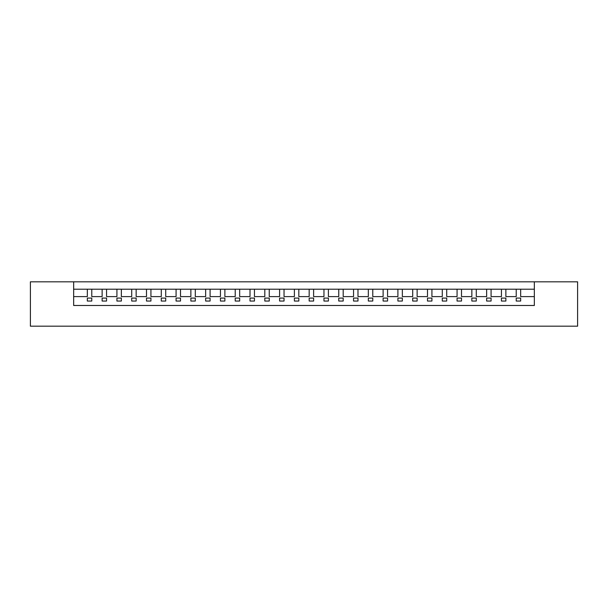 <?xml version="1.0" encoding="UTF-8"?>
<svg xmlns="http://www.w3.org/2000/svg" width="608" height="608" viewBox="0 0 608 608"><rect width="100%" height="100%" fill="white"/><g stroke="black" fill="none" stroke-linecap="round" stroke-linejoin="round"><path stroke-width="0.91" d="M73.659 305.482L73.659 281.816L577.6 281.816L577.6 326.184L30.4 326.184L30.4 281.816L73.659 281.816L73.659 289.21L87.339 289.21L87.339 296.605L73.659 296.605L73.659 305.482L534.341 305.482L534.341 296.605L520.661 296.605L520.661 289.21L534.341 289.21L534.341 281.816L534.341 305.482M520.661 298.087L520.661 301.044L520.661 298.087L516.222 298.087L516.222 301.044L520.661 301.044L516.222 301.044L516.222 298.087M516.222 289.21L516.222 296.605L505.871 296.605L505.871 289.21L520.661 289.21M505.871 298.087L505.871 301.044L505.871 298.087L501.433 298.087L501.433 301.044L505.871 301.044L501.433 301.044L501.433 298.087M491.082 298.087L491.082 301.044L491.082 298.087L486.643 298.087L486.643 301.044L491.082 301.044L486.643 301.044L486.643 298.087M476.292 298.087L476.292 301.044L476.292 298.087L471.854 298.087L471.854 301.044L476.292 301.044L471.854 301.044L471.854 298.087M461.502 298.087L461.502 301.044L461.502 298.087L457.072 298.087L457.072 301.044L461.502 301.044L457.072 301.044L457.072 298.087M446.713 298.087L446.713 301.044L446.713 298.087L442.282 298.087L442.282 301.044L446.713 301.044L442.282 301.044L442.282 298.087M431.923 298.087L431.923 301.044L431.923 298.087L427.492 298.087L427.492 301.044L431.923 301.044L427.492 301.044L427.492 298.087M417.134 298.087L417.134 301.044L417.134 298.087L412.703 298.087L412.703 301.044L417.134 301.044L412.703 301.044L412.703 298.087M402.352 298.087L402.352 301.044L402.352 298.087L397.913 298.087L397.913 301.044L402.352 301.044L397.913 301.044L397.913 298.087M387.562 298.087L387.562 301.044L387.562 298.087L383.124 298.087L383.124 301.044L387.562 301.044L383.124 301.044L383.124 298.087M372.772 298.087L372.772 301.044L372.772 298.087L368.334 298.087L368.334 301.044L372.772 301.044L368.334 301.044L368.334 298.087M357.983 298.087L357.983 301.044L357.983 298.087L353.544 298.087L353.544 301.044L357.983 301.044L353.544 301.044L353.544 298.087M343.193 298.087L343.193 301.044L343.193 298.087L338.755 298.087L338.755 301.044L343.193 301.044L338.755 301.044L338.755 298.087M328.404 298.087L328.404 301.044L328.404 298.087L323.965 298.087L323.965 301.044L328.404 301.044L323.965 301.044L323.965 298.087M313.614 298.087L313.614 301.044L313.614 298.087L309.176 298.087L309.176 301.044L313.614 301.044L309.176 301.044L309.176 298.087M298.824 298.087L298.824 301.044L298.824 298.087L294.386 298.087L294.386 301.044L298.824 301.044L294.386 301.044L294.386 298.087M284.035 298.087L284.035 301.044L284.035 298.087L279.596 298.087L279.596 301.044L284.035 301.044L279.596 301.044L279.596 298.087M269.245 298.087L269.245 301.044L269.245 298.087L264.807 298.087L264.807 301.044L269.245 301.044L264.807 301.044L264.807 298.087M254.456 298.087L254.456 301.044L254.456 298.087L250.017 298.087L250.017 301.044L254.456 301.044L250.017 301.044L250.017 298.087M239.666 298.087L239.666 301.044L239.666 298.087L235.228 298.087L235.228 301.044L239.666 301.044L235.228 301.044L235.228 298.087M224.876 298.087L224.876 301.044L224.876 298.087L220.438 298.087L220.438 301.044L224.876 301.044L220.438 301.044L220.438 298.087M210.087 298.087L210.087 301.044L210.087 298.087L205.648 298.087L205.648 301.044L210.087 301.044L205.648 301.044L205.648 298.087M195.297 298.087L195.297 301.044L195.297 298.087L190.866 298.087L190.866 301.044L195.297 301.044L190.866 301.044L190.866 298.087M180.508 298.087L180.508 301.044L180.508 298.087L176.077 298.087L176.077 301.044L180.508 301.044L176.077 301.044L176.077 298.087M165.718 298.087L165.718 301.044L165.718 298.087L161.287 298.087L161.287 301.044L165.718 301.044L161.287 301.044L161.287 298.087M150.928 298.087L150.928 301.044L150.928 298.087L146.498 298.087L146.498 301.044L150.928 301.044L146.498 301.044L146.498 298.087M136.146 298.087L136.146 301.044L136.146 298.087L131.708 298.087L131.708 301.044L136.146 301.044L131.708 301.044L131.708 298.087M121.357 298.087L121.357 301.044L121.357 298.087L116.918 298.087L116.918 301.044L121.357 301.044L116.918 301.044L116.918 298.087M106.567 298.087L106.567 301.044L106.567 298.087L102.129 298.087L102.129 301.044L106.567 301.044L102.129 301.044L102.129 298.087M91.778 298.087L91.778 301.044L91.778 298.087L87.339 298.087L87.339 301.044L91.778 301.044L87.339 301.044L87.339 298.087M501.433 289.21L501.433 296.605L491.082 296.605L491.082 289.21L505.871 289.21M486.643 289.21L486.643 296.605L476.292 296.605L476.292 289.21L491.082 289.21M471.854 289.21L471.854 296.605L461.502 296.605L461.502 289.21L476.292 289.21M457.072 289.21L457.072 296.605L446.713 296.605L446.713 289.21L461.502 289.21M442.282 289.21L442.282 296.605L431.923 296.605L431.923 289.21L446.713 289.21M427.492 289.21L427.492 296.605L417.134 296.605L417.134 289.21L431.923 289.21M412.703 289.21L412.703 296.605L402.352 296.605L402.352 289.21L417.134 289.21M397.913 289.21L397.913 296.605L387.562 296.605L387.562 289.21L402.352 289.21M383.124 289.21L383.124 296.605L372.772 296.605L372.772 289.21L387.562 289.21M368.334 289.21L368.334 296.605L357.983 296.605L357.983 289.21L372.772 289.21M353.544 289.21L353.544 296.605L343.193 296.605L343.193 289.21L357.983 289.21M338.755 289.21L338.755 296.605L328.404 296.605L328.404 289.21L343.193 289.21M323.965 289.21L323.965 296.605L313.614 296.605L313.614 289.21L328.404 289.21M309.176 289.21L309.176 296.605L298.824 296.605L298.824 289.21L313.614 289.21M294.386 289.21L294.386 296.605L284.035 296.605L284.035 289.21L298.824 289.21M279.596 289.21L279.596 296.605L269.245 296.605L269.245 289.21L284.035 289.21M264.807 289.21L264.807 296.605L254.456 296.605L254.456 289.21L269.245 289.21M250.017 289.21L250.017 296.605L239.666 296.605L239.666 289.21L254.456 289.21M235.228 289.21L235.228 296.605L224.876 296.605L224.876 289.21L239.666 289.21M220.438 289.21L220.438 296.605L210.087 296.605L210.087 289.21L224.876 289.21M205.648 289.21L205.648 296.605L195.297 296.605L195.297 289.21L210.087 289.21M190.866 289.21L190.866 296.605L180.508 296.605L180.508 289.21L195.297 289.21M176.077 289.21L176.077 296.605L165.718 296.605L165.718 289.21L180.508 289.21M161.287 289.21L161.287 296.605L150.928 296.605L150.928 289.21L165.718 289.21M146.498 289.21L146.498 296.605L136.146 296.605L136.146 289.21L150.928 289.21M131.708 289.21L131.708 296.605L121.357 296.605L121.357 289.21L136.146 289.21M116.918 289.21L116.918 296.605L106.567 296.605L106.567 289.21L121.357 289.21M102.129 289.21L102.129 296.605L91.778 296.605L91.778 289.21L106.567 289.21M87.339 289.21L91.778 289.21"/></g></svg>
